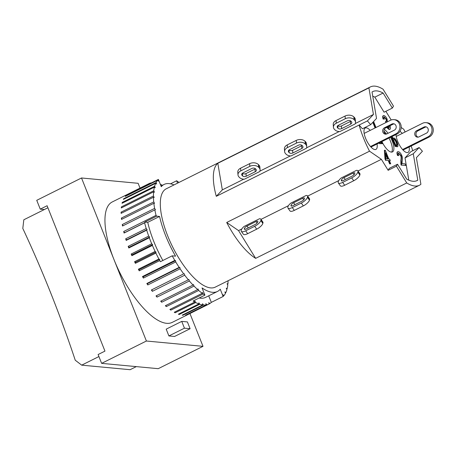 <?xml version="1.0" encoding="UTF-8"?>
<svg xmlns="http://www.w3.org/2000/svg" width="456" height="456" viewBox="0 0 456 456"><rect width="100%" height="100%" fill="white"/><g stroke="black" fill="none" stroke-linecap="round" stroke-linejoin="round"><path stroke-width="0.68" d="M306.723 146.57L306.523 143.879A6.355 4.395 175.8 0 0 305.474 141.708L305.058 141.292A6.355 4.395 175.8 0 0 296.263 140.397L287.251 144.894A6.355 4.395 175.8 0 0 284.424 148.895L284.618 151.586A6.355 4.395 -4.2 0 1 287.445 147.584L296.463 143.087A6.355 4.395 -4.2 0 1 305.258 143.982L305.668 144.398A6.355 4.395 -4.2 0 1 306.723 146.57A6.355 4.395 -4.2 0 1 306.364 148.285L291.008 155.946A6.355 4.395 -4.2 0 1 286.083 154.174L285.673 153.757A6.355 4.395 -4.2 0 1 284.618 151.586M289.03 149.967A2.616 1.813 175.8 0 0 292.615 150.298L301.633 145.8A2.616 1.813 175.8 0 0 302.111 145.498M289.509 149.665L298.526 145.168A2.616 1.813 -4.2 0 1 302.151 145.532L302.562 145.948A2.616 1.813 -4.2 0 1 302.995 146.843A2.616 1.813 -4.2 0 1 301.832 148.491L292.815 152.988A2.616 1.813 -4.2 0 1 289.195 152.623L288.779 152.207A2.616 1.813 -4.2 0 1 288.346 151.312A2.616 1.813 -4.2 0 1 289.509 149.665M290.375 155.923L259.909 171.125M355.361 123.49L373.441 114.473L368.915 87.888A54.937 20.224 -116.5 0 1 370.38 86.931L166.235 188.801A54.937 20.224 -116.5 0 0 172.67 246.987A54.937 20.224 -116.5 0 0 215.295 287.115L419.434 185.244A54.937 20.224 -116.5 0 0 420.899 184.287L416.374 157.702L422.421 151.261L419.138 147.522L413.284 153.763L417.776 180.171A49.704 18.297 -116.5 0 1 417.103 180.565A49.704 18.297 -116.5 0 1 406.712 179.134L397.535 164.234L396.412 166.172L388.142 170.305L381.376 159.321L369.531 151.192A54.937 20.224 -116.5 0 1 359.123 125.041L367.393 120.914L370.677 124.653L362.406 128.78L359.123 125.041L216.292 196.314L222.334 189.873L217.814 163.288A54.937 20.224 63.5 0 0 216.292 196.314M339.184 131.562L306.546 147.852M306.136 195.47A6.355 2.24 144.9 0 1 307.475 195.898A6.355 2.24 144.9 0 1 307.561 196.912L307.464 197.277A6.355 2.24 144.9 0 1 301.319 203.04L292.302 207.537A6.355 2.24 144.9 0 1 287.964 208.067A6.355 2.24 144.9 0 1 287.873 207.052L287.975 206.688A6.355 2.24 144.9 0 1 290.78 203.131L306.136 195.47M287.964 208.067L289.976 210.928A6.355 2.24 -35.1 0 0 294.308 210.398L303.325 205.901A6.355 2.24 -35.1 0 0 309.476 200.138L309.573 199.774A6.355 2.24 -35.1 0 0 309.487 198.759L307.475 195.898M301.821 201.204L292.803 205.702A2.616 0.923 144.9 0 1 291.019 205.918A2.616 0.923 144.9 0 1 290.985 205.502L291.088 205.137A2.616 0.923 144.9 0 1 293.618 202.76L302.63 198.263A2.616 0.923 144.9 0 1 304.42 198.046A2.616 0.923 144.9 0 1 304.454 198.463L304.351 198.833A2.616 0.923 144.9 0 1 301.821 201.204M288.437 205.696L260.992 219.387M419.434 185.244A54.937 20.224 -116.5 0 1 406.746 182.959L255.645 258.358L238.539 230.593L226.7 222.471A54.937 20.224 63.5 0 0 255.645 258.358M338.802 180.565L307.629 196.114M368.915 87.888L217.814 163.288M369.531 151.192L226.7 222.471M260.085 169.843L259.886 167.147A6.355 4.395 175.8 0 0 258.837 164.981L258.421 164.565A6.355 4.395 175.8 0 0 249.631 163.67L240.614 168.167A6.355 4.395 175.8 0 0 237.787 172.168L237.986 174.859A6.355 4.395 -4.2 0 1 240.808 170.857L249.825 166.36A6.355 4.395 -4.2 0 1 258.62 167.255L259.036 167.671A6.355 4.395 -4.2 0 1 260.085 169.843A6.355 4.395 -4.2 0 1 259.726 171.553L244.376 179.214A6.355 4.395 -4.2 0 1 239.446 177.447L239.035 177.031A6.355 4.395 -4.2 0 1 237.986 174.859M242.392 173.24A2.616 1.813 175.8 0 0 245.978 173.571L254.995 169.073A2.616 1.813 175.8 0 0 255.474 168.771M242.877 172.938L251.889 168.435A2.616 1.813 -4.2 0 1 255.514 168.805L255.924 169.222A2.616 1.813 -4.2 0 1 256.357 170.116A2.616 1.813 -4.2 0 1 255.195 171.764L246.177 176.261A2.616 1.813 -4.2 0 1 242.558 175.891L242.142 175.475A2.616 1.813 -4.2 0 1 241.708 174.585A2.616 1.813 -4.2 0 1 242.877 172.938M243.738 179.191L222.334 189.873M259.498 218.743A6.355 2.24 144.9 0 1 260.838 219.171A6.355 2.24 144.9 0 1 260.929 220.185L260.826 220.55A6.355 2.24 144.9 0 1 254.682 226.313L245.664 230.81A6.355 2.24 144.9 0 1 241.327 231.34A6.355 2.24 144.9 0 1 241.235 230.326L241.338 229.955A6.355 2.24 144.9 0 1 244.148 226.404L259.498 218.743M241.327 231.34L243.339 234.202A6.355 2.24 -35.1 0 0 247.676 233.671L256.688 229.174A6.355 2.24 -35.1 0 0 262.838 223.411L262.935 223.047A6.355 2.24 -35.1 0 0 262.85 222.026L260.838 219.171M255.183 224.472L246.172 228.975A2.616 0.923 144.9 0 1 244.382 229.191A2.616 0.923 144.9 0 1 244.348 228.775L244.45 228.405A2.616 0.923 144.9 0 1 246.981 226.033L255.993 221.536A2.616 0.923 144.9 0 1 257.782 221.32A2.616 0.923 144.9 0 1 257.817 221.736L257.714 222.1A2.616 0.923 144.9 0 1 255.183 224.472M241.8 228.969L238.539 230.593M208.985 304.044A67.271 24.761 -116.5 0 1 206.796 304.807L205.873 303.616L206.112 304.933A67.271 24.761 -116.5 0 1 203.461 305.007L202.561 303.707L202.692 304.921A67.271 24.761 -116.5 0 1 199.739 304.243L198.879 302.847L198.896 303.952A67.271 24.761 -116.5 0 1 195.692 302.522L194.877 301.063L194.78 302.032A67.271 24.761 -116.5 0 1 193.099 301.023L204.915 295.129L202.042 287.918A59.793 22.013 63.5 0 0 217.461 291.458A59.793 22.013 63.5 0 0 220.248 289.224L223.138 296.485L211.322 302.379A67.271 24.761 -116.5 0 1 209.692 303.65L208.757 302.59L209.105 303.981A67.271 24.761 -116.5 0 1 208.985 304.044L172.294 322.352A67.271 24.761 -116.5 0 1 113.954 259.498A67.271 24.761 -116.5 0 1 112.227 201.968L148.912 183.66A67.271 24.761 -116.5 0 1 151.101 182.896L151.198 183.016M189.952 313.54L203.005 346.338L146.399 341.02L113.954 259.498L81.516 177.977L138.122 183.301L140.032 188.094M190.106 328.713L174.557 336.471L168.897 335.941L166.195 329.147L181.739 321.389L187.399 321.925L190.106 328.713L184.441 328.183L181.739 321.389M47.903 207.759L44.346 209.538L40.259 209.15L47.099 205.736L104.954 351.114L98.114 354.529L101.625 363.358L158.232 368.682L203.005 346.338M168.897 335.941L184.441 328.183M81.516 177.977L36.742 200.321L40.259 209.15M146.399 341.02L101.625 363.358M98.918 356.552L81.681 365.153L75.246 360.223A1173.214 1063.295 95.4 0 0 22.8 228.427L23.826 219.775L44.346 209.538M136.293 366.618L130.114 369.702L81.681 365.153M174.01 184.919A59.793 22.013 63.5 0 0 164.063 184.452A59.793 22.013 63.5 0 0 161.281 186.686L158.392 179.425L146.575 185.324A67.271 24.761 -116.5 0 1 148.206 184.053L148.485 184.366M170.533 183.819L176.614 180.781L177.555 183.152M148.901 184.161L148.793 183.722A67.271 24.761 -116.5 0 1 148.912 183.66M160.318 184.281A67.271 24.761 -116.5 0 1 162.205 185.182L162.296 185.335M211.322 302.379L208.711 295.824M217.461 291.458L205.645 297.352A59.793 22.013 -116.5 0 1 199.181 297.99M206.796 304.807L186.156 314.891M186.276 315.05A67.271 24.761 -116.5 0 1 185.592 315.176L206.112 304.933M203.461 305.007L182.941 315.25L182.702 314.897M182.941 315.25A67.271 24.761 -116.5 0 1 182.172 315.164L202.692 304.921M199.739 304.243L179.219 314.48L178.883 313.939M179.219 314.48A67.271 24.761 -116.5 0 1 178.376 314.19L198.896 303.952M176.614 180.781A67.271 24.761 -116.5 0 1 178.336 181.927L178.666 182.6M228.08 280.731A67.271 24.761 -116.5 0 1 227.897 284.088L227.39 284.344M227.897 284.088L227.077 283.689L227.783 285.16A67.271 24.761 -116.5 0 1 227.139 288.768L226.621 289.024M227.139 288.768L226.267 288.186L226.9 289.668A67.271 24.761 -116.5 0 1 225.805 292.638L225.275 292.906M225.805 292.638L224.893 291.886L225.441 293.362A67.271 24.761 -116.5 0 1 223.913 295.653L223.36 295.927M223.913 295.653L222.99 294.736L223.44 296.183A67.271 24.761 -116.5 0 1 223.138 296.485M209.692 303.65L209.099 303.947M195.692 302.522L175.172 312.765A67.271 24.761 -116.5 0 1 174.26 312.269L194.78 302.032M204.915 295.129A67.271 24.761 -116.5 0 1 203.194 293.983L170.857 310.12A67.271 24.761 -116.5 0 1 169.9 309.43L202.236 293.299A67.271 24.761 -116.5 0 1 198.685 290.455L166.349 306.592A67.271 24.761 -116.5 0 1 165.357 305.719L197.693 289.583A67.271 24.761 -116.5 0 1 194.051 286.1L161.715 302.237A67.271 24.761 -116.5 0 1 160.706 301.194L193.042 285.063A67.271 24.761 -116.5 0 1 189.365 280.987L157.029 297.118A67.271 24.761 -116.5 0 1 156.02 295.927L188.356 279.79A67.271 24.761 -116.5 0 1 184.697 275.19L152.367 291.327A67.271 24.761 -116.5 0 1 151.369 289.999L183.705 273.862A67.271 24.761 -116.5 0 1 180.131 268.812L147.795 284.949A67.271 24.761 -116.5 0 1 146.832 283.507L179.168 267.37A67.271 24.761 -116.5 0 1 175.731 261.943L143.395 278.08A67.271 24.761 -116.5 0 1 142.477 276.547L174.813 260.41A67.271 24.761 -116.5 0 1 172.186 255.827L160.375 261.721A67.271 24.761 -116.5 0 1 159.754 260.593L139.234 270.835A67.271 24.761 -116.5 0 1 138.373 269.234L158.893 258.997A67.271 24.761 -116.5 0 1 155.895 253.086L135.375 263.323A67.271 24.761 -116.5 0 1 134.588 261.681L155.108 251.444A67.271 24.761 -116.5 0 1 152.395 245.431L131.875 255.668A67.271 24.761 -116.5 0 1 131.174 254.015L151.694 243.772A67.271 24.761 -116.5 0 1 149.317 237.747L128.797 247.99A67.271 24.761 -116.5 0 1 128.193 246.343L148.713 236.105A67.271 24.761 -116.5 0 1 146.707 230.166L126.187 240.403A67.271 24.761 -116.5 0 1 125.691 238.796L146.211 228.559A67.271 24.761 -116.5 0 1 144.603 222.796L124.083 233.039A67.271 24.761 -116.5 0 1 123.701 231.488L156.037 215.357A67.271 24.761 -116.5 0 1 154.858 209.868L122.521 225.999A67.271 24.761 -116.5 0 1 122.259 224.54L154.595 208.403A67.271 24.761 -116.5 0 1 153.866 203.273L121.53 219.41A67.271 24.761 -116.5 0 1 121.393 218.059L153.723 201.922A67.271 24.761 -116.5 0 1 153.45 197.226L121.114 213.362A67.271 24.761 -116.5 0 1 121.102 212.143L153.438 196.006A67.271 24.761 -116.5 0 1 153.626 191.822L121.29 207.959A67.271 24.761 -116.5 0 1 121.404 206.887L153.74 190.75A67.271 24.761 -116.5 0 1 154.39 187.148L122.054 203.285A67.271 24.761 -116.5 0 1 122.293 202.379L154.63 186.242A67.271 24.761 -116.5 0 1 155.724 183.272L123.388 199.409A67.271 24.761 -116.5 0 1 123.747 198.685L156.083 182.548A67.271 24.761 -116.5 0 1 157.611 180.262L125.275 196.393A67.271 24.761 -116.5 0 1 125.753 195.863L158.089 179.727A67.271 24.761 -116.5 0 1 158.392 179.425M148.206 184.053L127.686 194.29A67.271 24.761 -116.5 0 1 128.273 193.965L148.793 183.722M152.395 245.431L152.583 244.547L151.694 243.772M155.895 253.086L155.963 252.048L155.108 251.444M159.754 260.593L159.708 259.424L158.893 258.997M162.855 260.484A59.793 22.013 -116.5 0 1 147.75 222.34L144.837 222.066L156.653 216.172L159.566 216.446A59.793 22.013 63.5 0 0 175.549 256.147L172.186 255.827M144.603 222.796L145.116 222.437L144.837 222.066M146.707 230.166L147.117 229.619L146.211 228.559M149.317 237.747L149.619 237.029L148.713 236.105M159.566 216.446L147.75 222.34M152.583 244.547L132.063 254.784L131.174 254.015M131.875 255.668L132.063 254.784M149.619 237.029L129.099 247.266L128.193 246.343M128.797 247.99L129.099 247.266M147.117 229.619L126.597 239.862L125.691 238.796M126.187 240.403L126.597 239.862M145.116 222.437L124.596 232.674L123.701 231.488M124.083 233.039L124.596 232.674M156.037 215.357L156.653 216.172M174.813 260.41L175.566 260.661L143.235 276.798L142.477 276.547M143.395 278.08L143.235 276.798M175.566 260.661L175.731 261.943M159.708 259.424L139.188 269.667L138.373 269.234M139.234 270.835L139.188 269.667M155.963 252.048L135.443 262.291L134.588 261.681M135.375 263.323L135.443 262.291M123.063 225.731L122.259 224.54M154.595 208.403L155.462 209.692L154.858 209.868M122.048 219.148L121.393 218.059M153.723 201.922L154.55 203.29L153.866 203.273M121.627 213.106L121.102 212.143M153.438 196.006L154.213 197.437L153.45 197.226M121.803 207.702L121.404 206.887M153.74 190.75L154.453 192.221L153.626 191.822M122.567 203.023L122.293 202.379M154.63 186.242L155.262 187.73L154.39 187.148M123.918 199.141L123.747 198.685M156.083 182.548L156.63 184.024L155.724 183.272M158.089 179.727L158.54 181.174L157.611 180.262M175.172 312.765L174.756 312.024M202.236 293.299L202.447 292.478L203.194 293.983M170.857 310.12L170.396 309.185M197.693 289.583L198.012 288.927L198.685 290.455M166.349 306.592L165.859 305.474M193.042 285.063L193.464 284.572L194.051 286.1M161.715 302.237L161.219 300.943M188.356 279.79L188.875 279.488L189.365 280.987M157.029 297.118L156.55 295.659M183.705 273.862L151.369 289.999M152.367 291.327L151.979 289.879M184.315 273.742L184.697 275.19M179.168 267.37L179.858 267.433L147.522 283.569L146.832 283.507M147.795 284.949L147.522 283.569M179.858 267.433L180.131 268.812M416.562 130.758L424.023 127.03A3.363 3.049 95.4 0 1 425.556 126.739A3.363 3.049 95.4 0 1 428.258 129.515A3.363 3.049 95.4 0 1 426.457 133.146L418.996 136.868A3.363 3.049 95.4 0 1 417.462 137.159A3.363 3.049 95.4 0 1 414.766 134.389A3.363 3.049 95.4 0 1 416.562 130.758L417.821 130.872A3.363 3.049 -84.6 0 0 415.992 134.155A3.363 3.049 -84.6 0 0 418.101 137.148M426.178 126.871A3.363 3.049 -84.6 0 0 425.283 127.15L417.821 130.872M384.488 127.743L391.949 124.015A3.363 3.049 95.4 0 1 393.477 123.724A3.363 3.049 95.4 0 1 396.178 126.5A3.363 3.049 95.4 0 1 394.377 130.131L386.916 133.853A3.363 3.049 95.4 0 1 385.388 134.144A3.363 3.049 95.4 0 1 382.687 131.374A3.363 3.049 95.4 0 1 384.488 127.743L385.742 127.857A3.363 3.049 -84.6 0 0 383.912 131.14A3.363 3.049 -84.6 0 0 386.021 134.132M394.098 123.855A3.363 3.049 -84.6 0 0 393.203 124.135L385.742 127.857M364.162 133.403L390.461 120.281A7.473 6.772 95.4 0 1 393.864 119.632A7.473 6.772 95.4 0 1 399.866 125.799A7.473 6.772 95.4 0 1 395.865 133.87L370.5 146.53M370.962 147.037L397.125 133.984A7.473 6.772 -84.6 0 0 401.12 125.919A7.473 6.772 -84.6 0 0 395.118 119.751L393.864 119.632M396.235 136.418L422.535 123.297A7.473 6.772 95.4 0 1 425.938 122.647A7.473 6.772 95.4 0 1 431.94 128.814A7.473 6.772 95.4 0 1 427.945 136.88L402.574 149.54M403.041 150.052L429.204 136.999A7.473 6.772 -84.6 0 0 433.2 128.928A7.473 6.772 -84.6 0 0 427.198 122.767L425.938 122.647M391.607 152.116A13.081 4.816 63.5 0 0 390.587 141.508A13.081 4.816 63.5 0 0 388.985 138.048M386.471 134.035A13.081 4.816 63.5 0 0 383.912 131.111M390.535 137.273A13.081 4.816 -116.5 0 1 392.143 140.733A13.081 4.816 -116.5 0 1 392.479 151.916A13.081 4.816 -116.5 0 1 381.94 141.565M384.283 129.361A13.081 4.816 -116.5 0 1 388.05 133.289M377.038 144.01A11.959 4.4 -116.5 0 1 375.938 149.408A11.959 4.4 -116.5 0 1 366.658 140.67A11.959 4.4 -116.5 0 1 365.256 128.005A11.959 4.4 -116.5 0 1 370.232 130.376M409.112 147.026A11.959 4.4 -116.5 0 1 408.017 152.424A11.959 4.4 -116.5 0 1 400.699 147.077A11.959 4.4 -116.5 0 1 396.042 134.526M399.94 131.425A11.959 4.4 -116.5 0 1 402.312 133.391M387.572 126.945L389.185 127.993L389.327 126.073M389.014 128.039L389.019 126.226M386.215 122.396L385.822 121.25L386.3 121.228M385.907 122.556L385.508 121.404L385.822 121.25M385.953 121.279C386.716 121.364 386.842 120.646 386.335 119.136L384.208 116.953M385.639 121.433C386.403 121.518 386.528 120.8 386.027 119.29L384.077 117.067M384.146 117.067L384.459 116.913C383.838 116.85 383.781 117.637 384.3 119.261L383.41 118.891C382.726 116.616 382.892 115.505 383.901 115.545C385.143 115.875 386.221 117.106 387.144 119.238L387.372 121.912M383.41 118.891L384.3 119.261M383.137 115.767L383.901 115.545M383.097 119.044C382.413 116.77 382.578 115.659 383.593 115.699M389.88 125.366C390.815 127.954 390.672 129.304 389.447 129.413L386.927 127.264M389.139 129.567L389.96 129.339L389.139 129.567L386.62 127.423M388.039 158.99L386.072 158.808L385.599 152.863L388.039 158.99M387.651 158.956L385.69 154.031M388.649 160.523L385.924 160.267L385.314 158.739L384.676 150.206L385.309 150.263L388.814 159.064L389.663 159.144L390.273 160.677L389.424 160.597L390.718 163.852L389.943 163.778L388.649 160.523L385.924 160.267M385.611 160.426L385.001 158.893L385.314 158.739M385.001 158.893L384.368 150.36L384.676 150.206M389.498 160.791L390.273 160.677M389.943 163.778L390.718 163.852M389.635 163.932L388.341 160.683M380.6 142.232L379.979 142.54M381.558 141.753L382.51 143.668L381.826 143.606L381.284 142.563L380.344 143.646L379.158 142.95M380.03 143.8L380.771 143.577L380.03 143.8L378.845 143.11M381.826 143.606L382.51 143.668M381.512 143.76L380.977 142.722M396.412 145.663C397.045 145.715 396.971 144.677 396.19 142.546C395.267 140.38 394.503 139.279 393.887 139.245L393.881 139.245M394.389 142.135C393.636 140.077 393.574 139.063 394.195 139.091C394.81 139.12 395.58 140.22 396.498 142.392C397.279 144.518 397.353 145.555 396.72 145.504L395.449 144.335L394.389 142.135M392.183 136.452L393.186 138.966L393.796 137.934C394.919 138.214 396.03 139.678 397.125 142.335C398.191 145.253 398.23 146.701 397.239 146.672L395.677 145.339L396.093 146.387L395.175 146.484L395.483 146.33L391.658 136.714M395.175 146.484L391.345 136.868M392.964 138.407L393.796 137.934M396.931 146.826L397.564 146.621L396.931 146.826L396.082 146.359M396.093 146.387L395.483 146.33M375.356 127.817L373.076 122.094M375.049 127.971L372.82 122.373M373.601 121.535L375.978 127.509M401.576 165.095L405.732 165.482L401.576 165.095L401.189 160.221C401.571 158.129 401.502 156.556 400.984 155.496L398.55 153.079M401.263 165.249L400.892 164.097L401.206 163.943M400.892 164.097L400.875 160.375C401.257 158.283 401.189 156.71 400.67 155.65L398.419 153.188M398.55 153.188L398.863 153.034C398.111 153.022 398.059 153.889 398.721 155.644L397.854 155.393C396.959 152.817 397.119 151.574 398.333 151.66C399.667 151.962 400.818 153.284 401.793 155.616C402.466 156.921 402.597 158.745 402.186 161.093L402.01 163.59L405.093 163.875L405.732 165.482M397.854 155.393L398.721 155.644M397.455 151.899L398.333 151.66M397.541 155.547C396.652 152.977 396.811 151.728 398.02 151.814M388.142 170.305L389.264 168.361L397.535 164.234M408.804 180.16L405.013 157.89L410.867 151.648L419.138 147.522M401.189 127.486L403.742 129.236A54.937 20.224 -116.5 0 1 405.127 131.983M411.135 146.017A54.937 20.224 -116.5 0 1 412.748 150.708M385.861 111.31L391.197 119.968M370.677 124.653L376.531 118.412L372.039 92.004A49.704 18.297 -116.5 0 1 372.717 91.61A49.704 18.297 -116.5 0 1 383.103 93.041L392.359 108.066L384.089 112.193L374.832 97.168A49.704 18.297 63.5 0 0 372.74 96.142M417.776 180.171L416.385 180.872M413.284 153.763L405.013 157.89M392.359 108.066L393.482 106.128L383.068 89.216A54.937 20.224 -116.5 0 0 370.38 86.931M383.103 93.041L374.832 97.168M406.746 182.959L396.412 166.172M358 170.983L381.376 159.321M338.346 181.551A6.355 2.24 144.9 0 1 341.151 177.994L356.501 170.333A6.355 2.24 144.9 0 1 357.846 170.761A6.355 2.24 144.9 0 1 357.931 171.781L357.829 172.146A6.355 2.24 144.9 0 1 351.684 177.908L342.667 182.406A6.355 2.24 144.9 0 1 338.329 182.936A6.355 2.24 144.9 0 1 338.244 181.921L338.346 181.551M338.329 182.936L340.341 185.797A6.355 2.24 -35.1 0 0 344.679 185.267L353.696 180.764A6.355 2.24 -35.1 0 0 359.841 175.007L359.944 174.637A6.355 2.24 -35.1 0 0 359.852 173.622L357.846 170.761M352.192 176.067L343.174 180.57A2.616 0.923 144.9 0 1 341.39 180.787A2.616 0.923 144.9 0 1 341.35 180.371L341.453 180A2.616 0.923 144.9 0 1 343.984 177.629L353.001 173.132A2.616 0.923 144.9 0 1 354.785 172.91A2.616 0.923 144.9 0 1 354.819 173.331L354.722 173.696A2.616 0.923 144.9 0 1 352.192 176.067M339.823 131.584A6.355 4.395 -4.2 0 1 334.898 129.812L334.482 129.401A6.355 4.395 -4.2 0 1 333.433 127.23A6.355 4.395 -4.2 0 1 336.26 123.228L345.277 118.731A6.355 4.395 -4.2 0 1 354.073 119.626L354.483 120.042A6.355 4.395 -4.2 0 1 355.532 122.208A6.355 4.395 -4.2 0 1 355.173 123.924L339.823 131.584M338.323 125.309L347.341 120.806A2.616 1.813 -4.2 0 1 350.96 121.176L351.377 121.592A2.616 1.813 -4.2 0 1 351.81 122.487A2.616 1.813 -4.2 0 1 350.641 124.135L341.63 128.632A2.616 1.813 -4.2 0 1 338.004 128.261L337.594 127.845A2.616 1.813 -4.2 0 1 337.161 126.956A2.616 1.813 -4.2 0 1 338.323 125.309M337.845 125.611A2.616 1.813 175.8 0 0 341.43 125.941L350.447 121.444A2.616 1.813 175.8 0 0 350.926 121.142M355.532 122.208L355.338 119.518A6.355 4.395 175.8 0 0 354.283 117.352L353.873 116.935A6.355 4.395 175.8 0 0 345.078 116.041L336.061 120.538A6.355 4.395 175.8 0 0 333.233 124.539L333.433 127.23M367.393 120.914L373.441 114.473M305.668 144.398L305.474 141.708M301.633 145.8L301.832 148.491M292.615 150.298L292.815 152.988M289.001 149.995L289.195 152.623M288.642 150.366L288.779 152.207M287.445 147.584L287.251 144.894M296.463 143.087L296.263 140.397M305.258 143.982L305.058 141.292M307.561 196.912L309.573 199.774M302.63 198.263L303.719 199.808M293.618 202.76L294.935 204.641M291.088 205.137L291.749 206.078M290.985 205.502L291.401 206.095M292.302 207.537L294.308 210.398M301.319 203.04L303.325 205.901M307.464 197.277L309.476 200.138M259.036 167.671L258.837 164.981M254.995 169.073L255.195 171.764M245.978 173.571L246.177 176.261M242.364 173.263L242.558 175.891M242.005 173.633L242.142 175.475M240.808 170.857L240.614 168.167M249.825 166.36L249.631 163.67M258.62 167.255L258.421 164.565M260.929 220.185L262.935 223.047M255.993 221.536L257.081 223.081M246.981 226.033L248.298 227.909M244.45 228.405L245.111 229.345M244.348 228.775L244.764 229.368M245.664 230.81L247.676 233.671M254.682 226.313L256.688 229.174M260.826 220.55L262.838 223.411M425.283 127.15L424.023 127.03M393.203 124.135L391.949 124.015M397.125 133.984L395.865 133.87M427.945 136.88L429.204 136.999M386.027 119.29L386.335 119.136M396.19 142.546L396.498 142.392M400.875 160.375L401.189 160.221M400.67 155.65L400.984 155.496M341.766 180.964L341.35 180.371M342.114 180.941L341.453 180M345.3 179.504L343.984 177.629M354.084 174.671L353.001 173.132M357.829 172.146L359.841 175.007M357.931 171.781L359.944 174.637M351.684 177.908L353.696 180.764M342.667 182.406L344.679 185.267M337.594 127.845L337.457 126.004M338.004 128.261L337.81 125.634M341.63 128.632L341.43 125.941M350.641 124.135L350.447 121.444M354.073 119.626L353.873 116.935M354.283 117.352L354.483 120.042M345.277 118.731L345.078 116.041M336.26 123.228L336.061 120.538M164.063 184.452L160.996 185.985"/></g></svg>
